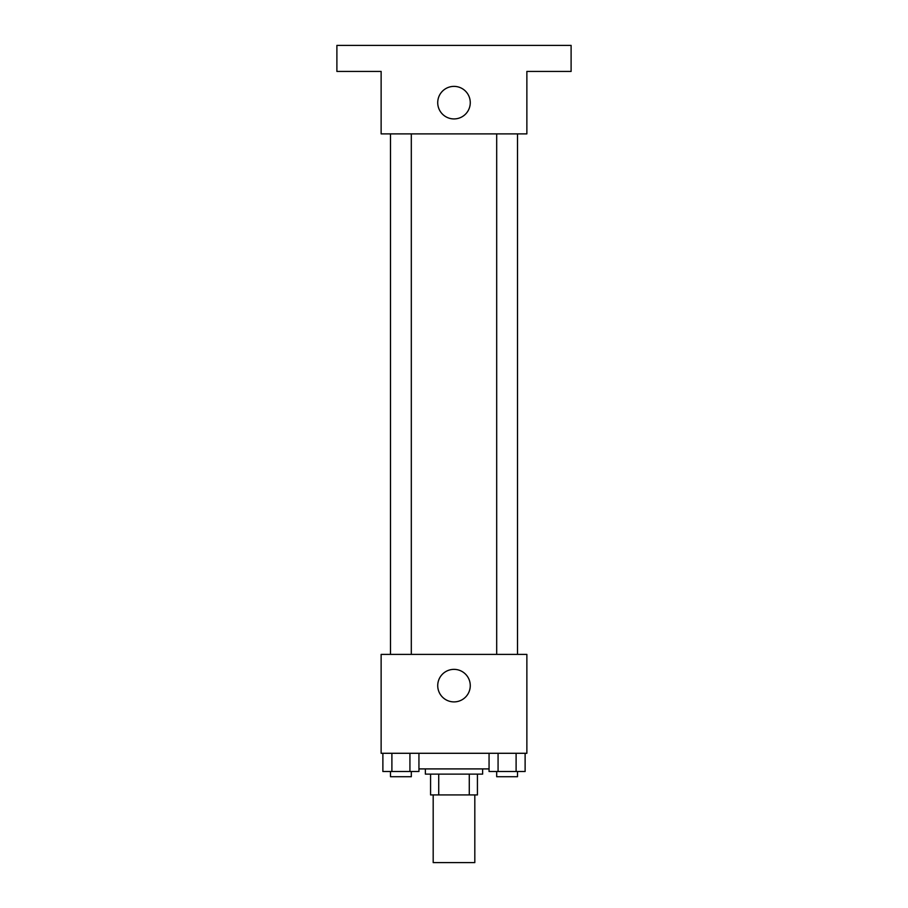 <?xml version="1.0" encoding="UTF-8"?>
<svg xmlns="http://www.w3.org/2000/svg" width="908" height="908" viewBox="0 0 908 908"><rect width="100%" height="100%" fill="white"/><g stroke="black" fill="none" stroke-linecap="round" stroke-linejoin="round"><path stroke-width="1.36" d="M433.184 794.931L433.184 862.6L474.816 862.6L474.816 794.931M469.277 774.115L469.277 794.931L430.574 794.931L430.574 774.115M469.277 794.931L477.426 794.931L477.426 774.115L477.426 794.931M482.625 768.906L482.625 774.115L425.375 774.115L425.375 768.906M438.723 774.115L438.723 794.931M418.94 768.906L489.06 768.906M526.867 753.288L381.133 753.288L381.133 654.396L526.867 654.396L526.867 753.288M470.265 685.631A16.265 16.265 0 0 1 445.862 699.716A16.265 16.265 0 0 1 445.862 671.545A16.265 16.265 0 0 1 470.265 685.631M496.687 654.396L496.687 133.885M411.313 133.885L411.313 654.396M526.867 133.885L381.133 133.885L381.133 71.426L336.891 71.426L336.891 45.4L571.109 45.4L571.109 71.426L526.867 71.426L526.867 133.885M470.265 102.661A16.265 16.265 0 0 1 445.862 116.746A16.265 16.265 0 0 1 445.862 88.564A16.265 16.265 0 0 1 470.265 102.661M525.119 753.288L525.119 771.516L489.06 771.516L489.06 753.288M516.107 753.288L516.107 771.516M498.072 753.288L498.072 771.516M517.503 771.516L517.503 776.715L496.687 776.715L496.687 771.516M418.94 753.288L418.94 771.516L382.881 771.516L382.881 753.288M409.928 753.288L409.928 771.516M391.893 753.288L391.893 771.516M411.313 771.516L411.313 776.715L390.497 776.715L390.497 771.516M517.503 654.396L517.503 133.885M390.497 133.885L390.497 654.396"/></g></svg>
